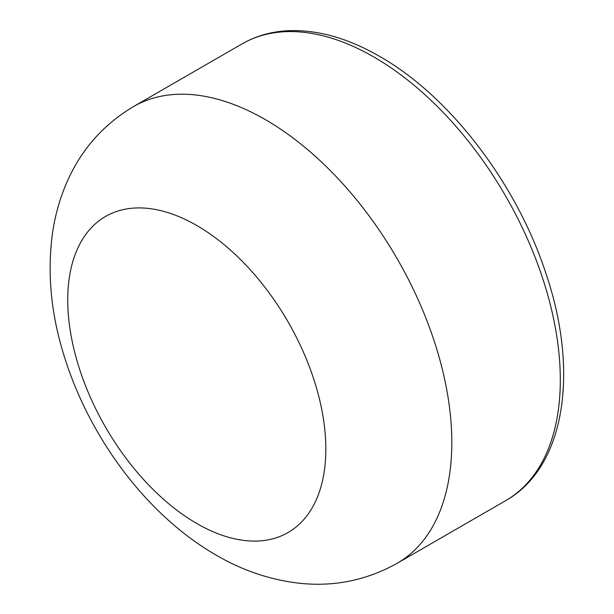 <?xml version="1.0" encoding="UTF-8"?>
<svg xmlns="http://www.w3.org/2000/svg" width="614" height="614" viewBox="0 0 614 614"><rect width="100%" height="100%" fill="white"/><g stroke="black" fill="none" stroke-linecap="round" stroke-linejoin="round"><path stroke-width="0.92" d="M196.787 225.499A182.496 105.362 -120 0 0 67.747 300A182.496 105.362 -120 0 0 196.787 523.512A182.496 105.362 -120 0 0 325.834 449.011A182.496 105.362 -120 0 0 196.787 225.499M373.849 56.979A263.682 152.241 -120 0 0 242.008 43.924C255.954 35.927 271.396 31.521 288.342 30.7C317.545 29.572 347.984 38.137 379.644 56.411C449.855 96.152 516.689 183.724 545.861 273.261C579.393 371.6 565.294 467.17 505.69 500.64A263.682 152.241 -120 0 0 560.306 379.928A263.682 152.241 -120 0 0 373.849 56.979M133.522 106.552C103.405 124.558 81.294 149.555 67.195 181.544C59.949 198.046 55.045 215.33 52.466 233.412C47.178 272.954 50.954 313.424 63.795 354.823C88.838 437.007 146.5 515.085 216.105 555.087C242.53 570.575 270.459 579.977 299.885 583.3C334.369 586.9 366.811 580.222 397.204 563.268A263.682 152.241 -120 0 0 451.82 442.564A263.682 152.241 -120 0 0 265.363 119.615A263.682 152.241 -120 0 0 133.522 106.552L242.008 43.924M397.204 563.268L505.69 500.64"/></g></svg>
